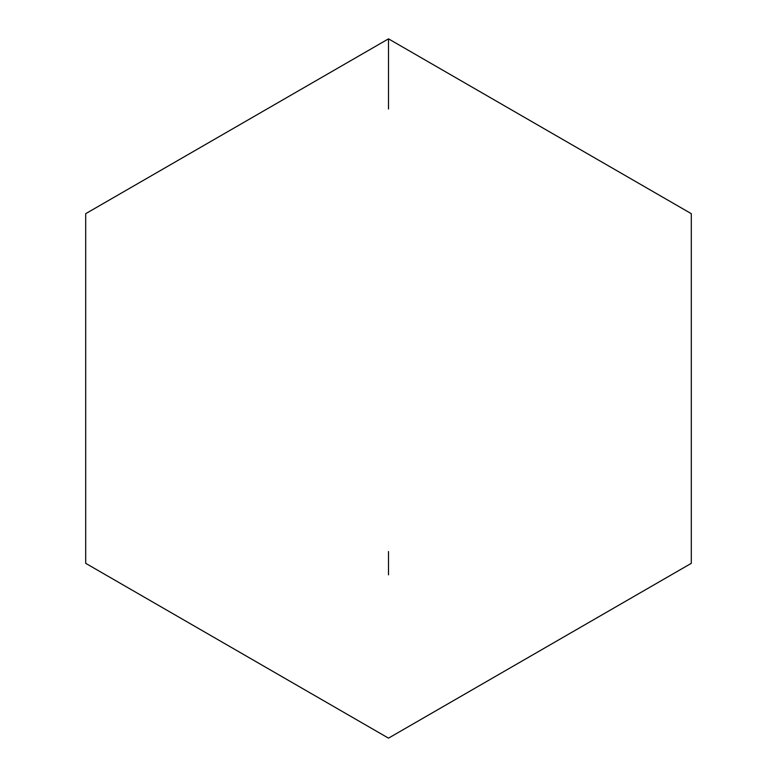<?xml version="1.0" encoding="UTF-8"?>
<svg xmlns="http://www.w3.org/2000/svg" width="777" height="777" viewBox="0 0 777 777"><rect width="100%" height="100%" fill="white"/><g stroke="black" fill="none" stroke-linecap="round" stroke-linejoin="round"><path stroke-width="1.17" d="M85.693 213.675L85.693 563.325L388.5 738.15L691.307 563.325L691.307 213.675L388.5 38.85L388.5 108.984L388.5 38.85L85.693 213.675M388.5 574.844L388.5 551.553L388.5 574.844"/></g></svg>
